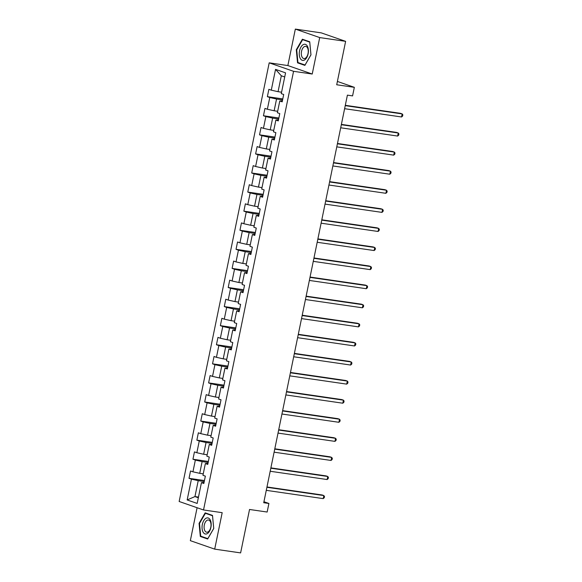<?xml version="1.0" encoding="UTF-8"?>
<svg xmlns="http://www.w3.org/2000/svg" width="582" height="582" viewBox="0 0 582 582"><rect width="100%" height="100%" fill="white"/><g stroke="black" fill="none" stroke-linecap="round" stroke-linejoin="round"><path stroke-width="0.87" d="M197.094 507.73L190.336 540.656L214.7 549.132L240.621 552.9L249.532 509.476L267.153 512.036L268.913 503.474L263.93 501.742M269.197 62.841L179.154 501.488L203.525 509.97L293.568 71.317L269.197 62.841L287.857 65.555L312.228 74.03L319.707 37.575L295.336 29.1L287.857 65.555M295.336 29.1L321.257 32.868L345.628 41.344L336.709 84.768L354.336 87.329L337.393 81.436M319.707 37.575L345.628 41.344M204.049 482.485L201.445 482.638L203.846 483.475L205.351 476.134L202.951 475.298L205.359 463.556L207.767 464.392L209.273 457.052L206.865 456.215L209.28 444.473L211.681 445.31L213.187 437.97L210.786 437.133L213.194 425.391L215.602 426.228L217.108 418.887L214.7 418.051L217.115 406.309L219.516 407.145L221.022 399.805L218.621 398.968L221.029 387.226L223.43 388.063L224.936 380.723L222.535 379.886L224.943 368.144L227.351 368.981L228.857 361.64L226.449 360.804L228.864 349.062L231.265 349.898L232.771 342.558L230.37 341.721L232.778 329.979L235.186 330.816L236.692 323.476L234.284 322.639L236.699 310.897L239.1 311.734L240.606 304.393L238.205 303.557L240.613 291.815L243.021 292.651L244.527 285.311L242.119 284.474L244.527 272.732L246.935 273.569L248.441 266.229L246.041 265.392L248.449 253.65L250.849 254.487L252.355 247.146L249.954 246.31L252.362 234.568L254.77 235.404L256.276 228.064L253.868 227.227L256.284 215.486L258.684 216.322L260.19 208.982L257.79 208.145L260.198 196.403L262.606 197.24L264.112 189.899L261.704 189.063L264.119 177.321L266.52 178.157L268.026 170.817L265.625 169.98L268.033 158.239L270.441 159.075L271.947 151.735L269.539 150.898L271.947 139.156L274.355 139.993L275.861 132.652L273.46 131.816L275.868 120.074L278.269 120.91L279.775 113.57L277.374 112.733L279.782 100.992L282.19 101.828L283.696 94.488L281.288 93.651L285.558 72.859L275.548 69.374L281.324 75.784L278.058 91.687L281.586 92.203M201.445 482.638L197.174 503.43L187.164 499.953L191.434 479.153L189.026 478.317L204.442 480.557M275.548 69.374L271.277 90.166L268.877 89.33L267.371 96.67L269.772 97.507L267.364 109.249L264.956 108.412L263.45 115.753L265.858 116.589L263.442 128.331L261.042 127.494L259.536 134.835L261.936 135.671L259.528 147.413L257.128 146.577L255.614 153.917L258.022 154.754L255.614 166.496L253.206 165.659L251.7 173L254.101 173.836L251.693 185.578L249.292 184.741L247.787 192.082L250.187 192.918L247.779 204.66L245.371 203.824L243.865 211.164L246.273 212.001L243.858 223.743L241.457 222.906L239.951 230.246L242.352 231.083L239.944 242.825L237.536 241.988L236.03 249.329L238.438 250.165L236.023 261.907L233.622 261.071L232.116 268.411L234.517 269.248L232.109 280.99L229.708 280.153L228.195 287.493L230.603 288.33L228.195 300.072L225.787 299.235L224.281 306.576L226.682 307.412L224.274 319.154L221.873 318.318L220.367 325.658L222.768 326.495L220.36 338.237L217.952 337.4L216.446 344.74L218.854 345.577L216.439 357.319L214.038 356.482L212.532 363.823L214.933 364.659L212.525 376.401L210.117 375.565L208.611 382.905L211.019 383.742L208.603 395.484L206.203 394.647L204.697 401.987L207.097 402.824L204.689 414.566L202.289 413.729L200.775 421.07L203.183 421.906L200.775 433.648L198.367 432.812L196.862 440.152L199.27 440.989L196.854 452.731L194.453 451.894L192.948 459.234L195.348 460.071L192.94 471.813L190.532 470.983L189.026 478.317M354.336 87.329L352.576 95.892L347.396 95.142L263.733 502.724L268.913 503.474M205.359 463.556L207.97 463.403M203.249 473.85L199.721 473.333L202.129 461.591L208.16 462.472M192.94 471.813L199.721 473.333M195.348 460.071L202.129 461.591M209.28 444.473L211.884 444.321M207.163 454.768L203.635 454.251L206.05 442.509L212.074 443.389M196.854 452.731L203.635 454.251M199.27 440.989L206.05 442.509M213.194 425.391L215.798 425.238M211.084 435.685L207.556 435.169L209.964 423.427L215.995 424.307M200.775 433.648L207.556 435.169M203.183 421.906L209.964 423.427M217.115 406.309L219.72 406.156M214.998 416.603L211.47 416.086L213.878 404.344L219.909 405.225M204.689 414.566L211.47 416.086M207.097 402.824L213.878 404.344M221.029 387.226L223.633 387.074M218.919 397.521L215.391 397.004L217.799 385.262L223.83 386.142M208.603 395.484L215.391 397.004M211.019 383.742L217.799 385.262M224.943 368.144L227.555 367.991M222.833 378.438L219.305 377.922L221.713 366.18L227.744 367.06M212.525 376.401L219.305 377.922M214.933 364.659L221.713 366.18M228.864 349.062L231.469 348.909M226.747 359.356L223.219 358.839L225.634 347.098L231.665 347.978M216.439 357.319L223.219 358.839M218.854 345.577L225.634 347.098M232.778 329.979L235.39 329.827M230.668 340.274L227.14 339.757L229.548 328.015L235.579 328.895M220.36 338.237L227.14 339.757M222.768 326.495L229.548 328.015M236.699 310.897L239.304 310.744M234.582 321.191L231.054 320.675L233.469 308.933L239.493 309.813M224.274 319.154L231.054 320.675M226.682 307.412L233.469 308.933M240.613 291.815L243.218 291.662M238.504 302.109L234.975 301.592L237.383 289.851L243.414 290.731M228.195 300.072L234.975 301.592M230.603 288.33L237.383 289.851M244.527 272.732L247.139 272.58M242.418 283.027L238.889 282.51L241.297 270.768L247.328 271.649M232.109 280.99L238.889 282.51M234.517 269.248L241.297 270.768M248.449 253.65L251.053 253.497M246.339 263.944L242.81 263.428L245.218 251.686L251.249 252.566M236.023 261.907L242.81 263.428M238.438 250.165L245.218 251.686M252.362 234.568L254.974 234.415M250.253 244.862L246.724 244.345L249.132 232.604L255.163 233.484M239.944 242.825L246.724 244.345M242.352 231.083L249.132 232.604M256.284 215.486L258.888 215.333M254.167 225.78L250.638 225.263L253.054 213.521L259.077 214.402M243.858 223.743L250.638 225.263M246.273 212.001L253.054 213.521M260.198 196.403L262.809 196.25M258.088 206.697L254.56 206.181L256.968 194.439L262.999 195.319M247.779 204.66L254.56 206.181M250.187 192.918L256.968 194.439M264.119 177.321L266.723 177.168M262.002 187.615L258.473 187.098L260.889 175.357L266.912 176.237M251.693 185.578L258.473 187.098M254.101 173.836L260.889 175.357M268.033 158.239L270.637 158.086M265.923 168.533L262.395 168.016L264.803 156.274L270.834 157.155M255.614 166.496L262.395 168.016M258.022 154.754L264.803 156.274M271.947 139.156L274.558 139.003M269.837 149.45L266.309 148.934L268.717 137.192L274.748 138.072M259.528 147.413L266.309 148.934M261.936 135.671L268.717 137.192M275.868 120.074L278.472 119.921M273.751 130.368L270.23 129.851L272.638 118.11L278.669 118.983M263.442 128.331L270.23 129.851M265.858 116.589L272.638 118.11M279.782 100.992L282.394 100.839M277.672 111.286L274.144 110.769L276.552 99.027L282.583 99.9M267.364 109.249L274.144 110.769M269.772 97.507L276.552 99.027M271.277 90.166L278.058 91.687M312.228 74.03L293.568 71.317M214.7 549.132L222.186 512.677L203.525 509.97M284.714 76.962L281.324 75.784M198.477 497.093L194.948 496.577L198.338 497.756M204.246 481.554L198.215 480.674L194.948 496.577L187.164 499.953M191.434 479.153L198.215 480.674M267.371 96.67L282.787 98.911M263.45 115.753L278.873 117.993M259.536 134.835L274.951 137.076M255.614 153.917L271.037 156.158M251.7 173L267.116 175.24M247.787 192.082L263.202 194.323M243.865 211.164L259.281 213.405M239.951 230.246L255.367 232.487M236.03 249.329L251.453 251.57M232.116 268.411L247.532 270.652M228.195 287.493L243.618 289.734M224.281 306.576L239.697 308.816M220.367 325.658L235.783 327.899M216.446 344.74L231.862 346.981M212.532 363.823L227.948 366.063M208.611 382.905L224.034 385.146M204.697 401.987L220.112 404.228M200.775 421.07L216.198 423.31M196.862 440.152L212.277 442.393M192.948 459.234L208.363 461.475M296.296 49.746L297.54 62.827L304.881 65.38L310.97 54.854L309.726 41.773L302.385 39.22L296.296 49.746L296.755 49.812M207.658 539.012L213.747 528.485L212.503 515.405L205.162 512.851L199.073 523.378L200.317 536.458L207.658 539.012M299.686 63.14L297.54 62.827M202.463 536.771L200.317 536.458M199.531 523.444L199.073 523.378M345.242 105.64L402.177 113.919L401.551 116.975L344.609 108.696M345.308 105.313L400.532 113.345L402.177 113.919L402.846 114.858L402.591 116.08L401.551 116.975M300.283 58.469A8.148 4.474 -81.7 0 0 306.729 57.596A8.148 4.474 -81.7 0 0 307.391 46.189A8.148 4.474 -81.7 0 0 300.945 47.062A8.148 4.474 -81.7 0 0 300.283 58.469M302.094 57.116A6.169 3.39 -81.7 0 0 303.899 58.571A6.169 3.39 -81.7 0 0 307.696 54.817A6.169 3.39 -81.7 0 0 307.478 47.819A6.169 3.39 -81.7 0 0 305.674 46.364A6.169 3.39 -81.7 0 0 301.869 50.117A6.169 3.39 -81.7 0 0 302.094 57.116M302.633 39.656L309.74 42.13L310.948 54.803L305.048 65.002L297.933 62.529L296.725 49.856L302.633 39.656L304.364 39.911M210.895 527.452A8.148 4.474 -81.7 0 0 208.247 518.009A8.148 4.474 -81.7 0 0 202.332 524.477A8.148 4.474 -81.7 0 0 204.988 533.912A8.148 4.474 -81.7 0 0 210.895 527.452M210.8 527.227A6.169 3.39 -81.7 0 0 208.451 519.995A6.169 3.39 -81.7 0 0 204.318 524.971A6.169 3.39 -81.7 0 0 206.675 532.203A6.169 3.39 -81.7 0 0 210.8 527.227M200.71 536.16L199.502 523.487L205.41 513.288L212.517 515.761L213.725 528.434L207.825 538.641L200.71 536.16M207.141 513.542L205.41 513.288M341.321 124.723L398.263 133.002L397.637 136.057L340.696 127.778M341.387 124.395L396.618 132.427L398.263 133.002L398.925 133.94L398.677 135.162L397.637 136.057M337.407 143.805L394.349 152.084L393.716 155.139L336.774 146.86M337.473 143.478L392.697 151.509L394.349 152.084L395.011 153.022L394.756 154.245L393.716 155.139M333.486 162.887L390.427 171.166L389.802 174.222L332.86 165.943M333.551 162.56L388.783 170.591L390.427 171.166L391.097 172.105L390.842 173.327L389.802 174.222M329.572 181.97L386.513 190.249L385.881 193.304L328.946 185.025M329.638 181.642L384.862 189.674L386.513 190.249L387.176 191.187L386.928 192.409L385.881 193.304M325.651 201.052L382.592 209.331L381.967 212.386L325.025 204.107M325.724 200.725L380.948 208.756L382.592 209.331L383.262 210.269L383.007 211.492L381.967 212.386M321.737 220.134L378.678 228.413L378.053 231.469L321.111 223.19M321.802 219.807L377.027 227.838L378.678 228.413L379.34 229.352L379.093 230.574L378.053 231.469M317.823 239.217L374.757 247.495L374.131 250.551L317.19 242.272M317.888 238.889L373.113 246.921L374.757 247.495L375.426 248.434L375.172 249.656L374.131 250.551M313.902 258.299L370.843 266.578L370.217 269.633L313.276 261.354M313.967 257.972L369.199 266.003L370.843 266.578L371.505 267.516L371.258 268.738L370.217 269.633M309.988 277.381L366.929 285.66L366.296 288.716L309.355 280.437M310.053 277.054L365.278 285.085L366.929 285.66L367.591 286.599L367.337 287.821L366.296 288.716M306.067 296.464L363.008 304.742L362.382 307.798L305.441 299.519M306.132 296.136L361.364 304.168L363.008 304.742L363.677 305.681L363.423 306.903L362.382 307.798M302.153 315.546L359.094 323.825L358.461 326.88L301.527 318.601M302.218 315.218L357.443 323.25L359.094 323.825L359.756 324.763L359.509 325.985L358.461 326.88M298.231 334.628L355.173 342.907L354.547 345.963L297.606 337.684M298.304 334.301L353.529 342.332L355.173 342.907L355.842 343.846L355.587 345.068L354.547 345.963M294.317 353.711L351.259 361.989L350.633 365.045L293.692 356.766M294.383 353.383L349.615 361.415L351.259 361.989L351.921 362.928L351.673 364.15L350.633 365.045M290.403 372.793L347.338 381.072L346.712 384.127L289.771 375.848M290.469 372.465L345.693 380.497L347.338 381.072L348.007 382.01L347.752 383.232L346.712 384.127M286.482 391.875L343.424 400.154L342.798 403.21L285.857 394.931M286.548 391.548L341.78 399.579L343.424 400.154L344.086 401.093L343.838 402.315L342.798 403.21M282.568 410.957L339.51 419.236L338.877 422.292L281.935 414.013M282.634 410.63L337.858 418.662L339.51 419.236L340.172 420.175L339.924 421.397L338.877 422.292M278.647 430.04L335.588 438.319L334.963 441.374L278.021 433.095M278.713 429.712L333.944 437.744L335.588 438.319L336.258 439.257L336.003 440.479L334.963 441.374M274.733 449.122L331.675 457.401L331.042 460.457L274.107 452.178M274.799 448.802L330.023 456.826L331.675 457.401L332.337 458.34L332.089 459.562L331.042 460.457M270.812 468.204L327.753 476.483L327.128 479.539L270.186 471.26M270.885 467.884L326.109 475.909L327.753 476.483L328.423 477.422L328.168 478.644L327.128 479.539M266.898 487.287L323.839 495.566L323.214 498.621L266.272 490.342M266.963 486.967L322.195 494.991L323.839 495.566L324.501 496.504L324.254 497.726L323.214 498.621"/></g></svg>
